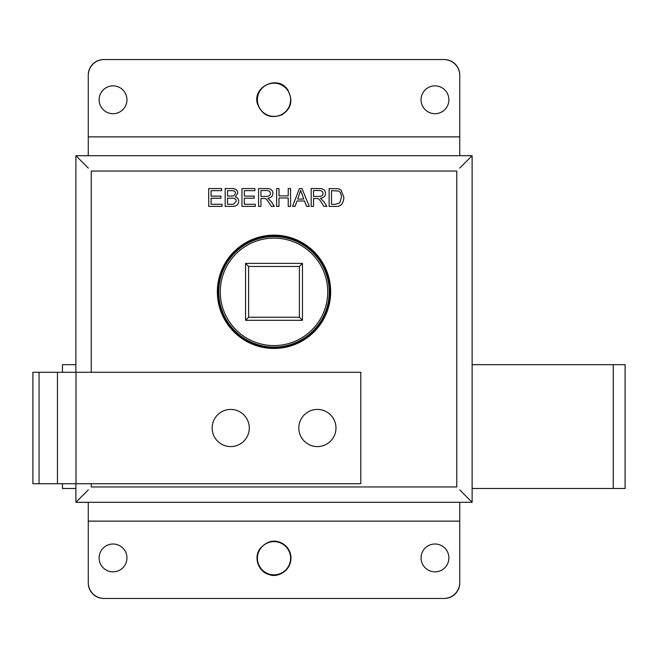 <?xml version="1.0" encoding="UTF-8"?>
<svg xmlns="http://www.w3.org/2000/svg" width="658" height="658" viewBox="0 0 658 658"><rect width="100%" height="100%" fill="white"/><g stroke="black" fill="none" stroke-linecap="round" stroke-linejoin="round"><path stroke-width="0.99" d="M75.991 483.729L360.781 483.729L360.781 372.288L32.9 372.288L32.9 483.729L75.991 483.729L75.991 372.288M39.044 372.288L39.044 483.729M57.468 372.288L57.468 483.729L57.468 372.288M62.485 372.288L62.485 364.664L75.892 364.664M75.892 488.483L62.485 488.483L62.485 483.729M322.075 445.984A18.572 18.572 0 0 1 299.489 423.069A18.572 18.572 0 0 1 330.629 414.968A18.572 18.572 0 0 1 322.075 445.984M234.174 409.761A18.572 18.572 0 0 1 244.801 440.12A18.572 18.572 0 0 1 213.192 434.148A18.572 18.572 0 0 1 234.174 409.761M88.271 75.407A15.85 15.85 0 0 1 104.12 59.557L443.895 59.557A15.85 15.85 0 0 1 459.745 75.407L459.745 136.872L88.271 136.872L88.271 75.012A15.455 15.455 0 0 1 103.725 59.557L104.12 59.557M126.953 99.777A13.917 13.917 0 0 1 106.078 111.835A13.917 13.917 0 0 1 106.078 87.728A13.917 13.917 0 0 1 126.953 99.777M448.896 99.777A13.917 13.917 0 0 1 428.021 111.835A13.917 13.917 0 0 1 428.021 87.728A13.917 13.917 0 0 1 448.896 99.777M104.12 598.443A15.85 15.85 0 0 1 88.271 582.593L88.271 521.128L459.745 521.128L459.745 582.593A15.85 15.85 0 0 1 443.895 598.443L103.725 598.443A15.455 15.455 0 0 1 88.271 582.988L88.271 582.593M448.896 557.926A13.917 13.917 0 0 1 428.021 569.976A13.917 13.917 0 0 1 428.021 545.869A13.917 13.917 0 0 1 448.896 557.926M126.953 557.926A13.917 13.917 0 0 1 106.078 569.976A13.917 13.917 0 0 1 106.078 545.869A13.917 13.917 0 0 1 126.953 557.926M459.745 521.128L459.745 502.301M459.745 168.078L472.123 155.699L75.892 155.699L75.892 372.288M75.892 483.729L75.892 502.301L472.123 502.301L472.123 155.699M318.612 196.421C321.614 196.364 323.078 195.36 323.004 193.419C323.053 191.61 321.778 190.639 319.188 190.524L313.545 190.524L313.545 196.421L318.612 196.421M313.545 206.382L311.176 206.382L311.176 188.55L319.089 188.55C323.366 188.525 325.48 190.146 325.439 193.419C325.471 196.068 323.794 197.68 320.421 198.264L323.794 201.529L326.878 206.382L323.925 206.382L321.565 202.672C319.772 199.818 318.447 198.436 317.592 198.535L313.545 198.461L313.545 206.382M266.005 196.421C269.007 196.364 270.471 195.36 270.397 193.419C270.446 191.61 269.171 190.639 266.572 190.524L260.938 190.524L260.938 196.421L266.005 196.421M260.938 206.382L258.569 206.382L258.569 188.55L266.482 188.55C270.759 188.525 272.873 190.146 272.831 193.419C272.856 196.068 271.186 197.68 267.814 198.264L271.186 201.529L274.271 206.382L271.318 206.382L268.957 202.672C267.164 199.818 265.84 198.436 264.985 198.535L260.938 198.461L260.938 206.382M255.279 206.382L241.963 206.382L241.963 188.55L254.876 188.55L254.876 190.656L244.332 190.656L244.332 196.109L254.21 196.109L254.21 198.214L244.332 198.214L244.332 204.276L255.279 204.276L255.279 206.382M231.402 196.035L233.664 195.837L235.465 193.386C235.729 191.503 234.281 190.59 231.123 190.656L227.561 190.656L227.561 196.035L231.402 196.035M232.003 204.276L233.606 204.194L236.23 201.2C236.271 199.111 234.758 198.091 231.674 198.148L227.561 198.148L227.561 204.276L232.003 204.276M231.986 206.382L225.192 206.382L225.192 188.55L231.879 188.55C235.786 188.714 237.752 190.236 237.793 193.115L235.293 196.898C237.505 197.614 238.624 199.053 238.665 201.216C238.492 204.77 236.263 206.489 231.986 206.382M222.042 206.382L208.718 206.382L208.718 188.55L221.631 188.55L221.631 190.656L211.086 190.656L211.086 196.109L220.965 196.109L220.965 198.214L211.086 198.214L211.086 204.276L222.042 204.276L222.042 206.382M278.984 206.382L276.623 206.382L276.623 188.55L278.984 188.55L278.984 195.878L288.229 195.878L288.229 188.55L290.589 188.55L290.589 206.382L288.229 206.382L288.229 197.984L278.984 197.984L278.984 206.382M303.774 199.07L300.648 190.425L297.712 199.07L303.774 199.07M295.072 206.382L292.571 206.382L299.423 188.55L301.981 188.55L309.26 206.382L306.57 206.382L304.506 200.986L297.029 200.986L295.072 206.382M335.3 204.276L339.668 203.026L341.444 197.326C341.272 193.699 340.219 191.593 338.294 191.026L331.5 190.656L331.5 204.276L335.3 204.276M335.572 206.382L329.132 206.382L329.132 188.55L338.459 188.805L341.066 190.088L343.879 197.367C343.46 203.824 340.688 206.826 335.572 206.382M330.67 291.807A56.662 56.662 0 0 1 245.681 340.877A56.662 56.662 0 0 1 245.681 242.736A56.662 56.662 0 0 1 330.67 291.807M88.271 136.872L88.271 155.699M459.745 155.699L459.745 136.872M88.271 502.301L88.271 521.128M88.271 168.078L75.892 155.699M88.271 489.922L75.892 502.301M459.745 489.922L472.123 502.301M459.745 582.593L459.745 582.988A15.455 15.455 0 0 1 444.29 598.443L443.895 598.443M443.895 59.557L444.29 59.557A15.455 15.455 0 0 1 459.745 75.012L459.745 75.407M625.1 488.483L613.256 488.483L613.256 364.664L625.1 364.664L625.1 488.483M613.256 488.483L472.123 488.483M472.123 364.664L613.256 364.664M274.008 236.625A55.223 55.223 0 0 0 226.179 319.467A55.223 55.223 0 0 0 321.836 319.467A55.223 55.223 0 0 0 274.008 236.625M274.008 238.114A53.742 53.742 0 0 1 320.545 318.719A53.742 53.742 0 0 1 227.471 318.719A53.742 53.742 0 0 1 274.008 238.114M302.466 320.306L302.466 263.397L245.557 263.397L245.557 320.306L302.466 320.306L299.39 317.238L248.625 317.238L245.557 320.306M274.008 236.132A55.724 55.724 0 0 1 322.264 319.714A55.724 55.724 0 0 1 225.752 319.714A55.724 55.724 0 0 1 274.008 236.132M302.466 263.397L299.39 266.465L299.39 317.238M245.557 263.397L248.625 266.465L299.39 266.465M248.625 317.238L248.625 266.465M257.862 103.586A16.59 16.59 0 0 0 277.824 115.931A16.59 16.59 0 0 0 290.162 95.969A16.59 16.59 0 0 0 270.199 83.632A16.59 16.59 0 0 0 257.862 103.586M282.142 543.763A16.59 16.59 0 0 0 259.548 550.088A16.59 16.59 0 0 0 265.873 572.682A16.59 16.59 0 0 0 288.467 566.357A16.59 16.59 0 0 0 282.142 543.763M91.248 372.288L91.248 171.047L456.775 171.047L456.775 486.953L91.248 486.953L91.248 483.729M257.434 103.693C261.991 115.323 270.15 119.049 281.92 114.854C291.584 108.504 293.394 99.942 287.34 89.184C276.928 74.543 252.179 87.498 257.434 103.693M282.356 543.385C274.402 539.075 266.86 540.934 259.721 548.961C253.149 558.864 259.392 572.279 269.097 574.524C277.125 578.25 292.103 570.873 290.918 556.257C290.12 550.598 287.266 546.305 282.356 543.385"/></g></svg>

